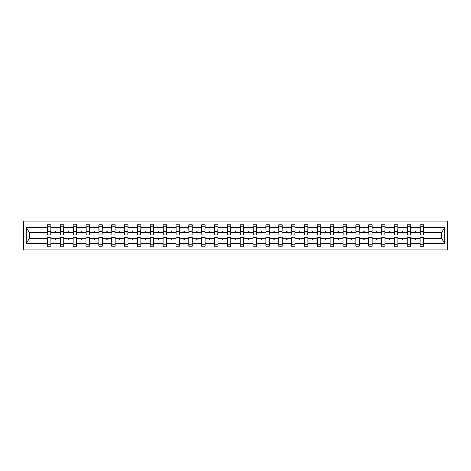 <?xml version="1.0" encoding="UTF-8"?>
<svg xmlns="http://www.w3.org/2000/svg" width="471" height="471" viewBox="0 0 471 471"><rect width="100%" height="100%" fill="white"/><g stroke="black" fill="none" stroke-linecap="round" stroke-linejoin="round"><path stroke-width="0.71" d="M23.55 249.918L447.45 249.918L447.45 221.082L23.55 221.082L23.55 249.918M423.394 233.687L423.559 232.45L441.604 232.45L444.765 227.693L444.765 243.307L423.559 243.307L423.559 237.313L420.103 237.313L420.103 238.55L410.712 238.55L410.712 237.313L407.25 237.313L407.25 238.55L397.86 238.55L397.86 237.313L394.404 237.313L394.404 238.55L385.007 238.55L385.007 237.313L381.551 237.313L381.551 238.55L372.161 238.55L372.161 237.313L368.699 237.313L368.699 238.55L359.308 238.55L359.308 237.313L355.852 237.313L355.852 238.55L346.456 238.55L346.456 237.313L343 237.313L343 238.55L333.609 238.55L333.609 237.313L330.147 237.313L330.147 238.55L320.757 238.55L320.757 237.313L317.301 237.313L317.301 238.55L307.904 238.55L307.904 237.313L304.449 237.313L304.449 238.55L295.058 238.55L295.058 237.313L291.596 237.313L291.596 238.55L282.206 238.55L282.206 237.313L278.75 237.313L278.75 238.55L269.353 238.55L269.353 237.313L265.897 237.313L265.897 238.55L256.507 238.55L256.507 237.313L253.045 237.313L253.045 238.55L243.654 238.55L243.654 237.313L240.198 237.313L240.198 238.55L230.802 238.55L230.802 237.313L227.346 237.313L227.346 238.55L217.955 238.55L217.955 237.313L214.493 237.313L214.493 238.55L205.103 238.55L205.103 237.313L201.647 237.313L201.647 238.55L192.25 238.55L192.25 237.313L188.794 237.313L188.794 238.55L179.404 238.55L179.404 237.313L175.942 237.313L175.942 238.55L166.551 238.55L166.551 237.313L163.096 237.313L163.096 238.55L153.699 238.55L153.699 237.313L150.243 237.313L150.243 238.55L140.853 238.55L140.853 237.313L137.391 237.313L137.391 238.55L128 238.55L128 237.313L124.544 237.313L124.544 238.55L115.148 238.55L115.148 237.313L111.692 237.313L111.692 238.55L102.301 238.55L102.301 237.313L98.839 237.313L98.839 238.55L89.449 238.55L89.449 237.313L85.993 237.313L85.993 238.55L76.596 238.55L76.596 237.313L73.14 237.313L73.14 238.55L63.75 238.55L63.75 237.313L60.288 237.313L60.288 238.55L50.897 238.55L50.897 246.209L47.441 246.209L47.441 238.55L29.396 238.55L26.235 243.307L26.235 227.693L29.396 232.45L47.441 232.45L47.441 227.693L26.235 227.693M423.559 243.307L423.559 246.209L420.103 246.209L420.103 238.55M423.559 232.45L423.559 224.791L420.103 224.791L420.103 227.693L410.712 227.693L410.547 233.687M420.267 233.687L420.103 227.693M420.103 243.307L410.712 243.307L410.712 246.209L407.25 246.209L407.25 238.55M410.712 227.693L410.712 224.791L407.25 224.791L407.25 227.693L397.86 227.693L397.695 233.687M407.415 233.687L407.25 227.693M407.25 243.307L397.86 243.307L397.86 246.209L394.404 246.209L394.404 238.55M397.86 227.693L397.86 224.791L394.404 224.791L394.404 227.693L385.007 227.693L384.842 233.687M394.563 233.687L394.404 227.693M394.404 243.307L385.007 243.307L385.007 246.209L381.551 246.209L381.551 238.55M385.007 227.693L385.007 224.791L381.551 224.791L381.551 227.693L372.161 227.693L371.996 233.687M381.716 233.687L381.551 227.693M381.551 243.307L372.161 243.307L372.161 246.209L368.699 246.209L368.699 238.55M372.161 227.693L372.161 224.791L368.699 224.791L368.699 227.693L359.308 227.693L359.143 233.687M368.864 233.687L368.699 227.693M368.699 243.307L359.308 243.307L359.308 246.209L355.852 246.209L355.852 238.55M359.308 227.693L359.308 224.791L355.852 224.791L355.852 227.693L346.456 227.693L346.291 233.687M356.011 233.687L355.852 227.693M355.852 243.307L346.456 243.307L346.456 246.209L343 246.209L343 238.55M346.456 227.693L346.456 224.791L343 224.791L343 227.693L333.609 227.693L333.444 233.687M343.165 233.687L343 227.693M343 243.307L333.609 243.307L333.609 246.209L330.147 246.209L330.147 238.55M333.609 227.693L333.609 224.791L330.147 224.791L330.147 227.693L320.757 227.693L320.592 233.687M330.312 233.687L330.147 227.693M330.147 243.307L320.757 243.307L320.757 246.209L317.301 246.209L317.301 238.55M320.757 227.693L320.757 224.791L317.301 224.791L317.301 227.693L307.904 227.693L307.746 233.687M317.46 233.687L317.301 227.693M317.301 243.307L307.904 243.307L307.904 246.209L304.449 246.209L304.449 238.55M307.904 227.693L307.904 224.791L304.449 224.791L304.449 227.693L295.058 227.693L294.893 233.687M304.613 233.687L304.449 227.693M304.449 243.307L295.058 243.307L295.058 246.209L291.596 246.209L291.596 238.55M295.058 227.693L295.058 224.791L291.596 224.791L291.596 227.693L282.206 227.693L282.041 233.687M291.761 233.687L291.596 227.693M291.596 243.307L282.206 243.307L282.206 246.209L278.75 246.209L278.75 238.55M282.206 227.693L282.206 224.791L278.75 224.791L278.75 227.693L269.353 227.693L269.194 233.687M278.909 233.687L278.75 227.693M278.75 243.307L269.353 243.307L269.353 246.209L265.897 246.209L265.897 238.55M269.353 227.693L269.353 224.791L265.897 224.791L265.897 227.693L256.507 227.693L256.342 233.687M266.062 233.687L265.897 227.693M265.897 243.307L256.507 243.307L256.507 246.209L253.045 246.209L253.045 238.55M256.507 227.693L256.507 224.791L253.045 224.791L253.045 227.693L243.654 227.693L243.489 233.687M253.21 233.687L253.045 227.693M253.045 243.307L243.654 243.307L243.654 246.209L240.198 246.209L240.198 238.55M243.654 227.693L243.654 224.791L240.198 224.791L240.198 227.693L230.802 227.693L230.643 233.687M240.357 233.687L240.198 227.693M240.198 243.307L230.802 243.307L230.802 246.209L227.346 246.209L227.346 238.55M230.802 227.693L230.802 224.791L227.346 224.791L227.346 227.693L217.955 227.693L217.79 233.687M227.511 233.687L227.346 227.693M227.346 243.307L217.955 243.307L217.955 246.209L214.493 246.209L214.493 238.55M217.955 227.693L217.955 224.791L214.493 224.791L214.493 227.693L205.103 227.693L204.938 233.687M214.658 233.687L214.493 227.693M214.493 243.307L205.103 243.307L205.103 246.209L201.647 246.209L201.647 238.55M205.103 227.693L205.103 224.791L201.647 224.791L201.647 227.693L192.25 227.693L192.091 233.687M201.806 233.687L201.647 227.693M201.647 243.307L192.25 243.307L192.25 246.209L188.794 246.209L188.794 238.55M192.25 227.693L192.25 224.791L188.794 224.791L188.794 227.693L179.404 227.693L179.239 233.687M188.959 233.687L188.794 227.693M188.794 243.307L179.404 243.307L179.404 246.209L175.942 246.209L175.942 238.55M179.404 227.693L179.404 224.791L175.942 224.791L175.942 227.693L166.551 227.693L166.387 233.687M176.107 233.687L175.942 227.693M175.942 243.307L166.551 243.307L166.551 246.209L163.096 246.209L163.096 238.55M166.551 227.693L166.551 224.791L163.096 224.791L163.096 227.693L153.699 227.693L153.54 233.687M163.254 233.687L163.096 227.693M163.096 243.307L153.699 243.307L153.699 246.209L150.243 246.209L150.243 238.55M153.699 227.693L153.699 224.791L150.243 224.791L150.243 227.693L140.853 227.693L140.688 233.687M150.408 233.687L150.243 227.693M150.243 243.307L140.853 243.307L140.853 246.209L137.391 246.209L137.391 238.55M140.853 227.693L140.853 224.791L137.391 224.791L137.391 227.693L128 227.693L127.835 233.687M137.556 233.687L137.391 227.693M137.391 243.307L128 243.307L128 246.209L124.544 246.209L124.544 238.55M128 227.693L128 224.791L124.544 224.791L124.544 227.693L115.148 227.693L114.989 233.687M124.709 233.687L124.544 227.693M124.544 243.307L115.148 243.307L115.148 246.209L111.692 246.209L111.692 238.55M115.148 227.693L115.148 224.791L111.692 224.791L111.692 227.693L102.301 227.693L102.136 233.687M111.857 233.687L111.692 227.693M111.692 243.307L102.301 243.307L102.301 246.209L98.839 246.209L98.839 238.55M102.301 227.693L102.301 224.791L98.839 224.791L98.839 227.693L89.449 227.693L89.284 233.687M99.004 233.687L98.839 227.693M98.839 243.307L89.449 243.307L89.449 246.209L85.993 246.209L85.993 238.55M89.449 227.693L89.449 224.791L85.993 224.791L85.993 227.693L76.596 227.693L76.437 233.687M86.158 233.687L85.993 227.693M85.993 243.307L76.596 243.307L76.596 246.209L73.14 246.209L73.14 238.55M76.596 227.693L76.596 224.791L73.14 224.791L73.14 227.693L63.75 227.693L63.585 233.687M73.305 233.687L73.14 227.693M73.14 243.307L63.75 243.307L63.75 246.209L60.288 246.209L60.288 238.55M63.75 227.693L63.75 224.791L60.288 224.791L60.288 227.693L50.897 227.693L50.897 224.791L47.441 224.791L47.441 227.693M60.453 233.687L60.288 227.693M50.897 238.55L50.897 237.313L47.441 237.313L47.441 238.55M47.441 232.45L47.606 233.687M410.712 243.307L410.712 238.55M397.86 243.307L397.86 238.55M385.007 243.307L385.007 238.55M372.161 243.307L372.161 238.55M359.308 243.307L359.308 238.55M346.456 243.307L346.456 238.55M333.609 243.307L333.609 238.55M320.757 243.307L320.757 238.55M307.904 243.307L307.904 238.55M295.058 243.307L295.058 238.55M282.206 243.307L282.206 238.55M269.353 243.307L269.353 238.55M256.507 243.307L256.507 238.55M243.654 243.307L243.654 238.55M230.802 243.307L230.802 238.55M217.955 243.307L217.955 238.55M205.103 243.307L205.103 238.55M192.25 243.307L192.25 238.55M179.404 243.307L179.404 238.55M166.551 243.307L166.551 238.55M153.699 243.307L153.699 238.55M140.853 243.307L140.853 238.55M128 243.307L128 238.55M115.148 243.307L115.148 238.55M102.301 243.307L102.301 238.55M89.449 243.307L89.449 238.55M76.596 243.307L76.596 238.55M63.75 243.307L63.75 238.55M444.765 227.693L423.559 227.693M60.288 243.307L50.897 243.307M47.441 243.307L26.235 243.307M414.898 232.45L415.911 232.45L415.61 231.626L415.198 231.626L414.898 232.45L410.712 232.45M420.103 232.45L415.911 232.45M414.898 238.55L415.198 239.374L415.61 239.374L415.911 238.55M402.051 232.45L403.064 232.45L402.764 231.626L402.352 231.626L402.051 232.45L397.86 232.45M407.25 232.45L403.064 232.45M402.051 238.55L402.352 239.374L402.764 239.374L403.064 238.55M389.199 232.45L390.212 232.45L389.911 231.626L389.499 231.626L389.199 232.45L385.007 232.45M394.404 232.45L390.212 232.45M389.199 238.55L389.499 239.374L389.911 239.374L390.212 238.55M376.347 232.45L377.359 232.45L377.059 231.626L376.647 231.626L376.347 232.45L372.161 232.45M381.551 232.45L377.359 232.45M376.347 238.55L376.647 239.374L377.059 239.374L377.359 238.55M363.5 232.45L364.513 232.45L364.213 231.626L363.8 231.626L363.5 232.45L359.308 232.45M368.699 232.45L364.513 232.45M363.5 238.55L363.8 239.374L364.213 239.374L364.513 238.55M350.648 232.45L351.66 232.45L351.36 231.626L350.948 231.626L350.648 232.45L346.456 232.45M355.852 232.45L351.66 232.45M350.648 238.55L350.948 239.374L351.36 239.374L351.66 238.55M337.795 232.45L338.808 232.45L338.508 231.626L338.096 231.626L337.795 232.45L333.609 232.45M343 232.45L338.808 232.45M337.795 238.55L338.096 239.374L338.508 239.374L338.808 238.55M324.949 232.45L325.961 232.45L325.661 231.626L325.249 231.626L324.949 232.45L320.757 232.45M330.147 232.45L325.961 232.45M324.949 238.55L325.249 239.374L325.661 239.374L325.961 238.55M312.096 232.45L313.109 232.45L312.809 231.626L312.397 231.626L312.096 232.45L307.904 232.45M317.301 232.45L313.109 232.45M312.096 238.55L312.397 239.374L312.809 239.374L313.109 238.55M299.244 232.45L300.257 232.45L299.956 231.626L299.544 231.626L299.244 232.45L295.058 232.45M304.449 232.45L300.257 232.45M299.244 238.55L299.544 239.374L299.956 239.374L300.257 238.55M286.397 232.45L287.41 232.45L287.11 231.626L286.698 231.626L286.397 232.45L282.206 232.45M291.596 232.45L287.41 232.45M286.397 238.55L286.698 239.374L287.11 239.374L287.41 238.55M273.545 232.45L274.558 232.45L274.257 231.626L273.845 231.626L273.545 232.45L269.353 232.45M278.75 232.45L274.558 232.45M273.545 238.55L273.845 239.374L274.257 239.374L274.558 238.55M260.693 232.45L261.705 232.45L261.405 231.626L260.993 231.626L260.693 232.45L256.507 232.45M265.897 232.45L261.705 232.45M260.693 238.55L260.993 239.374L261.405 239.374L261.705 238.55M247.846 232.45L248.859 232.45L248.558 231.626L248.146 231.626L247.846 232.45L243.654 232.45M253.045 232.45L248.859 232.45M247.846 238.55L248.146 239.374L248.558 239.374L248.859 238.55M234.994 232.45L236.006 232.45L235.706 231.626L235.294 231.626L234.994 232.45L230.802 232.45M240.198 232.45L236.006 232.45M234.994 238.55L235.294 239.374L235.706 239.374L236.006 238.55M222.141 232.45L223.154 232.45L222.854 231.626L222.442 231.626L222.141 232.45L217.955 232.45M227.346 232.45L223.154 232.45M222.141 238.55L222.442 239.374L222.854 239.374L223.154 238.55M209.295 232.45L210.307 232.45L210.007 231.626L209.595 231.626L209.295 232.45L205.103 232.45M214.493 232.45L210.307 232.45M209.295 238.55L209.595 239.374L210.007 239.374L210.307 238.55M196.442 232.45L197.455 232.45L197.155 231.626L196.743 231.626L196.442 232.45L192.25 232.45M201.647 232.45L197.455 232.45M196.442 238.55L196.743 239.374L197.155 239.374L197.455 238.55M183.59 232.45L184.603 232.45L184.302 231.626L183.89 231.626L183.59 232.45L179.404 232.45M188.794 232.45L184.603 232.45M183.59 238.55L183.89 239.374L184.302 239.374L184.603 238.55M170.743 232.45L171.756 232.45L171.456 231.626L171.044 231.626L170.743 232.45L166.551 232.45M175.942 232.45L171.756 232.45M170.743 238.55L171.044 239.374L171.456 239.374L171.756 238.55M157.891 232.45L158.904 232.45L158.603 231.626L158.191 231.626L157.891 232.45L153.699 232.45M163.096 232.45L158.904 232.45M157.891 238.55L158.191 239.374L158.603 239.374L158.904 238.55M145.039 232.45L146.051 232.45L145.751 231.626L145.339 231.626L145.039 232.45L140.853 232.45M150.243 232.45L146.051 232.45M145.039 238.55L145.339 239.374L145.751 239.374L146.051 238.55M132.192 232.45L133.205 232.45L132.904 231.626L132.492 231.626L132.192 232.45L128 232.45M137.391 232.45L133.205 232.45M132.192 238.55L132.492 239.374L132.904 239.374L133.205 238.55M119.34 232.45L120.352 232.45L120.052 231.626L119.64 231.626L119.34 232.45L115.148 232.45M124.544 232.45L120.352 232.45M119.34 238.55L119.64 239.374L120.052 239.374L120.352 238.55M106.487 232.45L107.5 232.45L107.2 231.626L106.787 231.626L106.487 232.45L102.301 232.45M111.692 232.45L107.5 232.45M106.487 238.55L106.787 239.374L107.2 239.374L107.5 238.55M93.641 232.45L94.653 232.45L94.353 231.626L93.941 231.626L93.641 232.45L89.449 232.45M98.839 232.45L94.653 232.45M93.641 238.55L93.941 239.374L94.353 239.374L94.653 238.55M80.788 232.45L81.801 232.45L81.501 231.626L81.089 231.626L80.788 232.45L76.596 232.45M85.993 232.45L81.801 232.45M80.788 238.55L81.089 239.374L81.501 239.374L81.801 238.55M67.936 232.45L68.949 232.45L68.648 231.626L68.236 231.626L67.936 232.45L63.75 232.45M73.14 232.45L68.949 232.45M67.936 238.55L68.236 239.374L68.648 239.374L68.949 238.55M55.089 232.45L56.102 232.45L55.802 231.626L55.39 231.626L55.089 232.45L50.897 232.45L50.897 227.693M60.288 232.45L56.102 232.45M55.089 238.55L55.39 239.374L55.802 239.374L56.102 238.55M50.897 232.45L50.733 233.687M444.765 243.307L441.604 238.55L423.559 238.55M29.561 232.45L29.561 238.55M441.439 238.55L441.439 232.45M47.606 231.667L47.606 226.233L50.897 226.233L50.733 234.964L47.606 234.964L47.606 231.667L50.733 231.667M47.441 244.767L50.897 244.767M60.453 231.667L60.453 226.233L63.75 226.233L63.585 234.964L60.453 234.964L60.453 231.667L63.585 231.667M60.288 244.767L63.75 244.767M73.305 231.667L73.305 226.233L76.596 226.233L76.437 234.964L73.305 234.964L73.305 231.667L76.437 231.667M73.14 244.767L76.596 244.767M86.158 231.667L86.158 226.233L89.449 226.233L89.284 234.964L86.158 234.964L86.158 231.667L89.284 231.667M85.993 244.767L89.449 244.767M99.004 231.667L99.004 226.233L102.301 226.233L102.136 234.964L99.004 234.964L99.004 231.667L102.136 231.667M98.839 244.767L102.301 244.767M111.857 231.667L111.857 226.233L115.148 226.233L114.989 234.964L111.857 234.964L111.857 231.667L114.989 231.667M111.692 244.767L115.148 244.767M124.709 231.667L124.709 226.233L128 226.233L127.835 234.964L124.709 234.964L124.709 231.667L127.835 231.667M124.544 244.767L128 244.767M137.556 231.667L137.556 226.233L140.853 226.233L140.688 234.964L137.556 234.964L137.556 231.667L140.688 231.667M137.391 244.767L140.853 244.767M150.408 231.667L150.408 226.233L153.699 226.233L153.54 234.964L150.408 234.964L150.408 231.667L153.54 231.667M150.243 244.767L153.699 244.767M163.254 231.667L163.254 226.233L166.551 226.233L166.387 234.964L163.254 234.964L163.254 231.667L166.387 231.667M163.096 244.767L166.551 244.767M176.107 231.667L176.107 226.233L179.404 226.233L179.239 234.964L176.107 234.964L176.107 231.667L179.239 231.667M175.942 244.767L179.404 244.767M188.959 231.667L188.959 226.233L192.25 226.233L192.091 234.964L188.959 234.964L188.959 231.667L192.091 231.667M188.794 244.767L192.25 244.767M201.806 231.667L201.806 226.233L205.103 226.233L204.938 234.964L201.806 234.964L201.806 231.667L204.938 231.667M201.647 244.767L205.103 244.767M214.658 231.667L214.658 226.233L217.955 226.233L217.79 234.964L214.658 234.964L214.658 231.667L217.79 231.667M214.493 244.767L217.955 244.767M227.511 231.667L227.511 226.233L230.802 226.233L230.643 234.964L227.511 234.964L227.511 231.667L230.643 231.667M227.346 244.767L230.802 244.767M240.357 231.667L240.357 226.233L243.654 226.233L243.489 234.964L240.357 234.964L240.357 231.667L243.489 231.667M240.198 244.767L243.654 244.767M253.21 231.667L253.21 226.233L256.507 226.233L256.342 234.964L253.21 234.964L253.21 231.667L256.342 231.667M253.045 244.767L256.507 244.767M266.062 231.667L266.062 226.233L269.353 226.233L269.194 234.964L266.062 234.964L266.062 231.667L269.194 231.667M265.897 244.767L269.353 244.767M278.909 231.667L278.909 226.233L282.206 226.233L282.041 234.964L278.909 234.964L278.909 231.667L282.041 231.667M278.75 244.767L282.206 244.767M291.761 231.667L291.761 226.233L295.058 226.233L294.893 234.964L291.761 234.964L291.761 231.667L294.893 231.667M291.596 244.767L295.058 244.767M304.613 231.667L304.613 226.233L307.904 226.233L307.746 234.964L304.613 234.964L304.613 231.667L307.746 231.667M304.449 244.767L307.904 244.767M317.46 231.667L317.46 226.233L320.757 226.233L320.592 234.964L317.46 234.964L317.46 231.667L320.592 231.667M317.301 244.767L320.757 244.767M330.312 231.667L330.312 226.233L333.609 226.233L333.444 234.964L330.312 234.964L330.312 231.667L333.444 231.667M330.147 244.767L333.609 244.767M343.165 231.667L343.165 226.233L346.456 226.233L346.291 234.964L343.165 234.964L343.165 231.667L346.291 231.667M343 244.767L346.456 244.767M356.011 231.667L356.011 226.233L359.308 226.233L359.143 234.964L356.011 234.964L356.011 231.667L359.143 231.667M355.852 244.767L359.308 244.767M368.864 231.667L368.864 226.233L372.161 226.233L371.996 234.964L368.864 234.964L368.864 231.667L371.996 231.667M368.699 244.767L372.161 244.767M381.716 231.667L381.716 226.233L385.007 226.233L384.842 234.964L381.716 234.964L381.716 231.667L384.842 231.667M381.551 244.767L385.007 244.767M394.563 231.667L394.563 226.233L397.86 226.233L397.695 234.964L394.563 234.964L394.563 231.667L397.695 231.667M394.404 244.767L397.86 244.767M407.415 231.667L407.415 226.233L410.712 226.233L410.547 234.964L407.415 234.964L407.415 231.667L410.547 231.667M407.25 244.767L410.712 244.767M420.267 231.667L420.267 226.233L423.559 226.233L423.394 234.964L420.267 234.964L420.267 231.667L423.394 231.667M420.103 244.767L423.559 244.767M47.606 231.173L50.733 231.173M60.453 231.173L63.585 231.173M73.305 231.173L76.437 231.173M86.158 231.173L89.284 231.173M99.004 231.173L102.136 231.173M111.857 231.173L114.989 231.173M124.709 231.173L127.835 231.173M137.556 231.173L140.688 231.173M150.408 231.173L153.54 231.173M163.254 231.173L166.387 231.173M176.107 231.173L179.239 231.173M188.959 231.173L192.091 231.173M201.806 231.173L204.938 231.173M214.658 231.173L217.79 231.173M227.511 231.173L230.643 231.173M240.357 231.173L243.489 231.173M253.21 231.173L256.342 231.173M266.062 231.173L269.194 231.173M278.909 231.173L282.041 231.173M291.761 231.173L294.893 231.173M304.613 231.173L307.746 231.173M317.46 231.173L320.592 231.173M330.312 231.173L333.444 231.173M343.165 231.173L346.291 231.173M356.011 231.173L359.143 231.173M368.864 231.173L371.996 231.173M381.716 231.173L384.842 231.173M394.563 231.173L397.695 231.173M407.415 231.173L410.547 231.173M420.267 231.173L423.394 231.173M47.606 231.049L50.733 231.049M60.453 231.049L63.585 231.049M73.305 231.049L76.437 231.049M86.158 231.049L89.284 231.049M99.004 231.049L102.136 231.049M111.857 231.049L114.989 231.049M124.709 231.049L127.835 231.049M137.556 231.049L140.688 231.049M150.408 231.049L153.54 231.049M163.254 231.049L166.387 231.049M176.107 231.049L179.239 231.049M188.959 231.049L192.091 231.049M201.806 231.049L204.938 231.049M214.658 231.049L217.79 231.049M227.511 231.049L230.643 231.049M240.357 231.049L243.489 231.049M253.21 231.049L256.342 231.049M266.062 231.049L269.194 231.049M278.909 231.049L282.041 231.049M291.761 231.049L294.893 231.049M304.613 231.049L307.746 231.049M317.46 231.049L320.592 231.049M330.312 231.049L333.444 231.049M343.165 231.049L346.291 231.049M356.011 231.049L359.143 231.049M368.864 231.049L371.996 231.049M381.716 231.049L384.842 231.049M394.563 231.049L397.695 231.049M407.415 231.049L410.547 231.049M420.267 231.049L423.394 231.049"/></g></svg>
